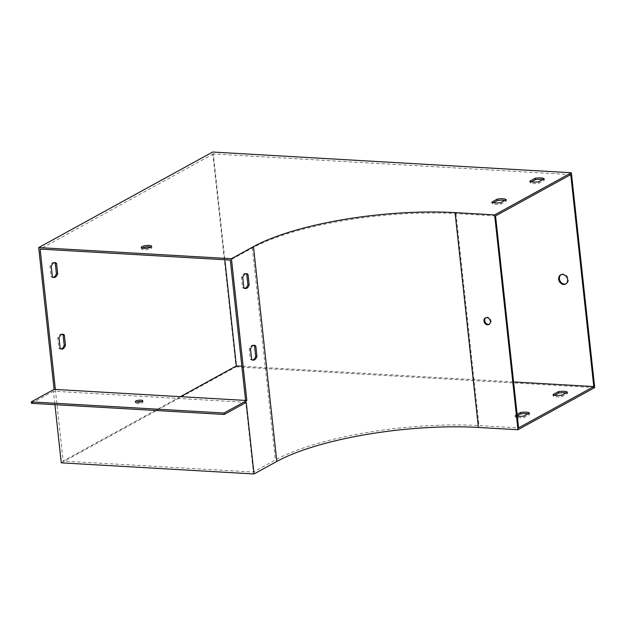 <?xml version="1.0" encoding="UTF-8"?>
<svg xmlns="http://www.w3.org/2000/svg" width="626" height="626" viewBox="0 0 626 626"><rect width="100%" height="100%" fill="white"/><g stroke="black" fill="none" stroke-linecap="round" stroke-linejoin="round"><path stroke-width="0.47" stroke-dasharray="3.13 2.35" d="M517.107 414.357L515.034 415.492A7.465 1.972 -6.2 0 0 517.311 416.243M513.586 381.938L241.855 366.241M180.382 396.673L63.148 461.057L253.35 472.051L275.377 459.946A149.364 39.415 -6.2 0 1 479 425.594L518.578 427.879M62.037 334.261A7.465 3.858 93.3 0 0 61.403 334.12A7.465 3.858 93.3 0 0 57.756 337.923L58.867 348.15A7.465 3.858 93.3 0 0 60.542 349.034A7.465 3.858 93.3 0 0 61.191 348.972M61.27 462.833L235.994 366.867L212.66 152.032M246.245 402.362L53.484 391.219L54.947 404.678M53.484 391.219L31.457 403.324M54.259 262.654A7.465 3.858 93.3 0 0 53.625 262.513A7.465 3.858 93.3 0 0 49.978 266.316L51.089 276.543A7.465 3.858 93.3 0 0 52.764 277.42A7.465 3.858 93.3 0 0 53.406 277.357M560.998 274.712A5.227 4.257 61.2 0 1 561.365 274.485A5.227 4.257 61.2 0 1 563.337 274.055A5.227 4.257 61.2 0 1 568.103 278.14A5.227 4.257 61.2 0 1 566.397 283.648A5.227 4.257 61.2 0 1 566.006 283.828M235.994 366.867L594.7 387.588M527.953 413.817A7.465 1.972 173.8 0 1 529.557 414.459L524.126 417.44A7.465 1.972 173.8 0 1 515.19 416.924L517.264 415.789M565.943 392.956A7.465 1.972 173.8 0 1 567.539 393.597L562.117 396.579A7.465 1.972 173.8 0 1 553.181 396.062L554.62 395.264M570.755 174.599L213.333 153.949L224.828 259.759M213.333 153.949L40.119 249.085M55.37 389.45L63.148 461.057M485.753 317.758A3.733 3.044 61.2 0 1 486.112 317.515A3.733 3.044 61.2 0 1 490.581 319.323A3.733 3.044 61.2 0 1 489.712 324.065A3.733 3.044 61.2 0 1 489.313 324.237M495.549 215.907L455.978 213.623A149.364 39.415 -6.2 0 0 252.356 247.974L230.321 260.072M253.514 345.325A7.465 3.858 93.3 0 0 252.881 345.184A7.465 3.858 93.3 0 0 249.242 348.987L250.353 359.214A7.465 3.858 93.3 0 0 252.02 360.099A7.465 3.858 93.3 0 0 252.669 360.028M245.736 273.711A7.465 3.858 93.3 0 0 245.102 273.57A7.465 3.858 93.3 0 0 241.456 277.373L242.567 287.6A7.465 3.858 93.3 0 0 244.242 288.484A7.465 3.858 93.3 0 0 244.883 288.422M245.572 400.437L253.35 472.051M142.11 248.084A5.227 1.377 -6.2 0 0 141.421 248.89A5.227 1.377 -6.2 0 0 145.31 249.797A5.227 1.377 -6.2 0 0 151.085 248.577A5.227 1.377 -6.2 0 0 151.813 247.755A5.227 1.377 -6.2 0 0 150.968 247.121M504.775 200.414A7.465 1.972 173.8 0 1 506.371 201.056L500.949 204.037A7.465 1.972 173.8 0 1 492.013 203.52L493.452 202.722M542.758 179.552A7.465 1.972 173.8 0 1 544.354 180.194L538.931 183.175A7.465 1.972 173.8 0 1 529.995 182.659L531.435 181.861M529.839 181.227L529.995 182.659M544.197 178.762L544.354 180.194M538.775 181.743L538.931 183.175M553.024 394.63L553.181 396.062M561.96 395.147L562.117 396.579M567.383 392.166L567.539 393.597M241.456 277.373L242.739 277.451M242.567 287.6L243.85 287.678M49.978 266.316L51.254 266.386M51.089 276.543L52.365 276.614M141.687 401.642A3.733 0.986 173.8 0 1 142.939 402.228A3.733 0.986 173.8 0 1 142.423 402.815A3.733 0.986 173.8 0 1 138.299 403.684A3.733 0.986 173.8 0 1 135.513 403.034A3.733 0.986 173.8 0 1 136.617 402.189M491.856 202.088L492.013 203.52M506.215 199.624L506.371 201.056M500.792 202.605L500.949 204.037M515.034 415.492L515.19 416.924M523.97 416.008L524.126 417.44M529.4 413.027L529.557 414.459M249.242 348.987L250.517 349.058M250.353 359.214L251.629 359.293M57.756 337.923L59.04 338.001M58.867 348.15L60.151 348.228M455.978 213.623L479 425.594M252.356 247.974L275.377 459.946M244.242 288.484L245.517 288.555M245.102 273.57L246.378 273.648M53.625 262.513L54.9 262.584M52.764 277.42L54.039 277.498M135.365 401.602L135.513 403.034M142.783 400.797L142.939 402.228M486.112 317.515L485.353 317.938M489.712 324.065L488.953 324.479M565.638 284.063L566.397 283.648M560.606 274.9L561.365 274.485M252.02 360.099L253.295 360.169M252.881 345.184L254.164 345.262M61.403 334.12L62.678 334.198M60.542 349.034L61.817 349.105M151.813 247.755L151.656 246.323M141.421 248.89L141.265 247.458"/><path stroke-width="0.94" d="M246.847 400.507L54.094 389.372L38.687 247.583L231.44 258.718L246.847 400.507L224.053 413.027L224.21 414.459L246.245 402.362L254.023 473.968L276.809 461.456A147.869 39.015 -6.2 0 1 478.397 427.448L517.968 429.733L494.634 214.898L571.358 172.753L212.66 152.032L38.687 247.583M245.572 400.437L230.321 260.072L40.119 249.085L55.37 389.45M517.311 416.243A7.465 1.972 -6.2 0 0 523.97 416.008L529.4 413.027A7.465 1.972 -6.2 0 0 520.464 412.511L517.107 414.357M553.024 394.63A7.465 1.972 -6.2 0 0 561.96 395.147L567.383 392.166A7.465 1.972 -6.2 0 0 558.447 391.649L553.024 394.63M593.784 386.571L518.578 427.879L495.549 215.907L570.755 174.599L593.784 386.571L513.586 381.938M241.855 366.241L236.354 365.928L180.382 396.673M61.191 348.972A7.465 3.858 93.3 0 0 64.188 345.231L63.077 335.004A7.465 3.858 93.3 0 0 62.037 334.261M54.094 389.372L31.3 401.892L31.457 403.324L224.21 414.459M54.947 404.678L61.27 462.833L254.023 473.968M53.406 277.357A7.465 3.858 93.3 0 0 56.41 273.617L55.299 263.389A7.465 3.858 93.3 0 0 54.259 262.654M566.006 283.828A5.227 4.257 61.2 0 1 560.153 281.113A5.227 4.257 61.2 0 1 560.998 274.712M517.968 429.733L594.7 387.588L571.358 172.753M517.264 415.789L520.621 413.942A7.465 1.972 173.8 0 1 527.953 413.817M554.62 395.264L558.603 393.081A7.465 1.972 173.8 0 1 565.943 392.956M60.151 348.228L59.04 338.001A7.465 3.858 -86.7 0 1 62.678 334.198A7.465 3.858 -86.7 0 1 64.353 335.082L65.464 345.309A7.465 3.858 -86.7 0 1 61.817 349.105A7.465 3.858 -86.7 0 1 60.151 348.228M52.365 276.614L51.254 266.386A7.465 3.858 -86.7 0 1 54.9 262.584A7.465 3.858 -86.7 0 1 56.575 263.468L57.686 273.695A7.465 3.858 -86.7 0 1 54.039 277.498A7.465 3.858 -86.7 0 1 52.365 276.614M224.828 259.759L236.354 365.928M562.578 274.47A5.227 4.257 -118.8 0 0 560.606 274.9A5.227 4.257 -118.8 0 0 559.394 281.528A5.227 4.257 -118.8 0 0 565.638 284.063A5.227 4.257 -118.8 0 0 567.336 278.562A5.227 4.257 -118.8 0 0 562.578 274.47M141.992 246.628A5.227 1.377 -6.2 0 0 141.265 247.458A5.227 1.377 -6.2 0 0 146.609 248.264A5.227 1.377 -6.2 0 0 151.656 246.323A5.227 1.377 -6.2 0 0 147.767 245.415A5.227 1.377 -6.2 0 0 141.992 246.628M500.792 202.605A7.465 1.972 173.8 0 1 491.856 202.088L497.279 199.107A7.465 1.972 173.8 0 1 506.215 199.624L500.792 202.605M538.775 181.743A7.465 1.972 173.8 0 1 529.839 181.227L535.261 178.246A7.465 1.972 173.8 0 1 544.197 178.762L538.775 181.743M494.634 214.898L455.063 212.613A147.869 39.015 -6.2 0 0 253.475 246.613L231.44 258.718M255.831 346.139A7.465 3.858 93.3 0 0 254.164 345.262A7.465 3.858 93.3 0 0 250.517 349.058L251.629 359.293A7.465 3.858 93.3 0 0 253.295 360.169A7.465 3.858 93.3 0 0 256.942 356.366L255.831 346.139L254.555 346.068A7.465 3.858 93.3 0 0 253.514 345.325M248.052 274.532A7.465 3.858 93.3 0 0 246.378 273.648A7.465 3.858 93.3 0 0 242.739 277.451L243.85 287.678A7.465 3.858 93.3 0 0 245.517 288.555A7.465 3.858 93.3 0 0 249.164 284.76L248.052 274.532L246.777 274.454A7.465 3.858 93.3 0 0 245.736 273.711M483.961 321.021A3.733 3.044 -118.8 0 0 488.953 324.479A3.733 3.044 -118.8 0 0 489.822 319.745A3.733 3.044 -118.8 0 0 485.353 317.938A3.733 3.044 -118.8 0 0 483.961 321.021M489.313 324.237A3.733 3.044 61.2 0 1 484.72 320.606A3.733 3.044 61.2 0 1 485.753 317.758M252.669 360.028A7.465 3.858 93.3 0 0 255.666 356.296L254.555 346.068M244.883 288.422A7.465 3.858 93.3 0 0 247.888 284.681L246.777 274.454M150.968 247.121A5.227 1.377 -6.2 0 0 142.149 248.06A5.227 1.377 -6.2 0 0 142.11 248.084M493.452 202.722L497.435 200.539A7.465 1.972 173.8 0 1 504.775 200.414M531.435 181.861L535.418 179.678A7.465 1.972 173.8 0 1 542.758 179.552M535.261 178.246L535.418 179.678M558.447 391.649L558.603 393.081M247.888 284.681L249.164 284.76M55.299 263.389L56.575 263.468M56.41 273.617L57.686 273.695M31.3 401.892L224.053 413.027M142.266 401.383A3.733 0.986 -6.2 0 0 142.783 400.797A3.733 0.986 -6.2 0 0 138.964 400.217A3.733 0.986 -6.2 0 0 135.365 401.602A3.733 0.986 -6.2 0 0 138.143 402.252A3.733 0.986 -6.2 0 0 142.266 401.383M136.617 402.189A3.733 0.986 173.8 0 1 141.687 401.642M497.279 199.107L497.435 200.539M520.464 412.511L520.621 413.942M255.666 356.296L256.942 356.366M63.077 335.004L64.353 335.082M64.188 345.231L65.464 345.309M253.475 246.613L276.809 461.456M455.063 212.613L478.397 427.448"/></g></svg>
